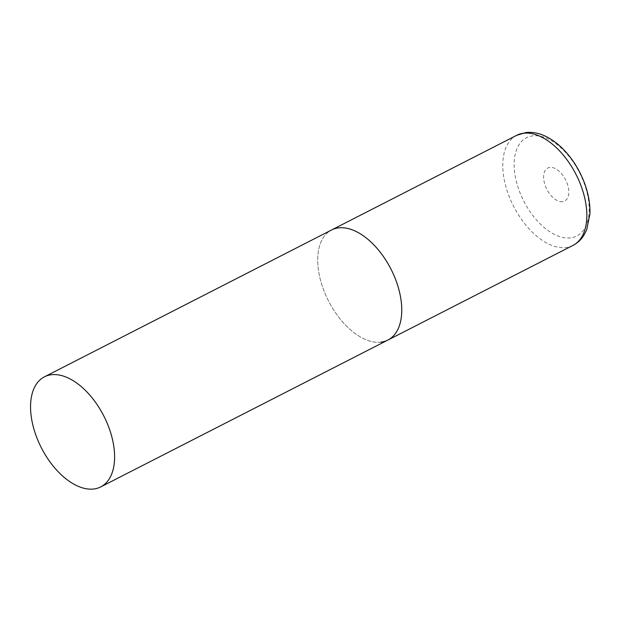 <?xml version="1.0" encoding="UTF-8"?>
<svg xmlns="http://www.w3.org/2000/svg" width="621" height="621" viewBox="0 0 621 621"><rect width="100%" height="100%" fill="white"/><g stroke="black" fill="none" stroke-linecap="round" stroke-linejoin="round"><path stroke-width="0.47" stroke-dasharray="3.1 2.33" d="M380.983 342.155A61.821 35.048 62.9 0 1 325.823 295.293A61.821 35.048 62.9 0 1 331.591 229.98A61.821 35.048 -117.1 0 0 323.479 289.502A61.821 35.048 -117.1 0 0 387.884 340.06M572.958 245.419A61.821 35.048 62.9 0 1 566.057 247.507A61.821 35.048 62.9 0 1 510.897 200.653A61.821 35.048 62.9 0 1 516.656 135.331M570.621 237.874A55.184 31.291 62.9 0 1 519.288 190.88A55.184 31.291 62.9 0 1 532.686 135.875A55.184 31.291 62.9 0 1 584.027 182.869A55.184 31.291 62.9 0 1 570.621 237.874M562.579 201.685A18.545 10.518 62.9 0 1 545.331 185.889A18.545 10.518 62.9 0 1 549.833 167.406A18.545 10.518 62.9 0 1 567.082 183.203A18.545 10.518 62.9 0 1 562.579 201.685"/><path stroke-width="0.93" d="M44.433 376.831A61.821 35.048 -117.1 0 0 36.321 436.353A61.821 35.048 -117.1 0 0 100.726 486.911A61.821 35.048 -117.1 0 0 108.838 427.388A61.821 35.048 -117.1 0 0 44.433 376.831L516.656 135.331A61.821 35.048 62.9 0 1 523.557 133.243A61.821 35.048 62.9 0 1 578.718 180.098A61.821 35.048 62.9 0 1 572.958 245.419L387.884 340.06A61.821 35.048 -117.1 0 0 395.996 280.537A61.821 35.048 -117.1 0 0 331.591 229.98A61.821 35.048 62.9 0 1 338.484 227.891A61.821 35.048 62.9 0 1 393.644 274.746A61.821 35.048 62.9 0 1 387.884 340.06A61.821 35.048 62.9 0 1 380.983 342.155M516.656 135.331L525.746 132.568C545.649 130.107 567.299 148.085 579.68 172.188C586.884 186.331 590.299 200.218 589.95 213.849L586.659 229.917L583.957 235.173C581.163 239.628 577.499 243.044 572.958 245.419M387.884 340.06L100.726 486.911"/></g></svg>
